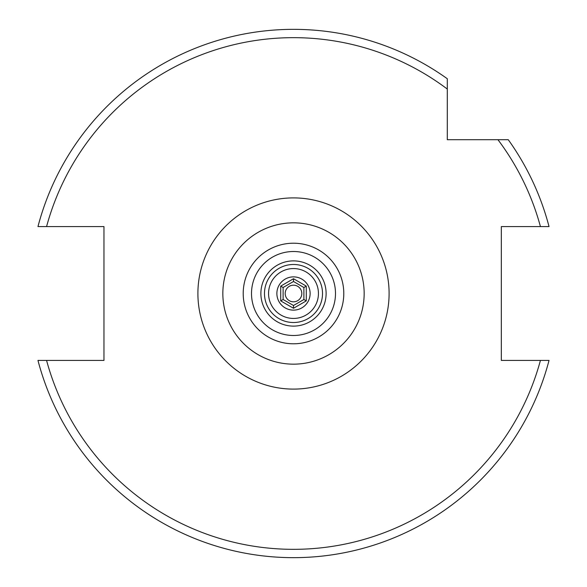 <?xml version="1.0" encoding="UTF-8"?>
<svg xmlns="http://www.w3.org/2000/svg" width="587" height="587" viewBox="0 0 587 587"><rect width="100%" height="100%" fill="white"/><g stroke="black" fill="none" stroke-linecap="round" stroke-linejoin="round"><path stroke-width="0.88" d="M268.56 293.5A24.94 24.94 0 0 1 293.5 268.56A24.94 24.94 0 0 1 318.44 293.5A24.94 24.94 0 0 1 293.5 318.44A24.94 24.94 0 0 1 268.56 293.5M276.873 293.5A16.627 16.627 0 0 1 293.5 276.873A16.627 16.627 0 0 1 310.127 293.5A16.627 16.627 0 0 1 293.5 310.127A16.627 16.627 0 0 1 276.873 293.5A16.627 16.627 0 0 0 293.5 310.127A16.627 16.627 0 0 0 310.127 293.5A16.627 16.627 0 0 0 293.5 276.873A16.627 16.627 0 0 0 276.873 293.5M364.16 293.5A70.66 70.66 0 0 1 293.5 364.16A70.66 70.66 0 0 1 222.84 293.5A70.66 70.66 0 0 1 293.5 222.84A70.66 70.66 0 0 1 364.16 293.5M548.596 360.418L549.036 360.418A264.15 264.15 0 0 1 37.964 360.418L103.958 360.418L103.958 226.582L37.964 226.582A264.15 264.15 0 0 1 447.294 78.739L447.294 139.706L508.261 139.706A264.15 264.15 0 0 1 549.036 226.582L540.429 226.582L549.036 226.582A264.15 264.15 0 0 0 508.261 139.706M293.5 29.35A264.15 264.15 0 0 1 447.294 78.739L447.294 89.048A255.837 255.837 0 0 0 46.571 226.582L37.964 226.582M549.036 360.418L540.429 360.418A255.837 255.837 0 0 1 46.571 360.418L37.964 360.418A264.15 264.15 0 0 0 549.036 360.418L501.327 360.418L501.327 226.582L540.429 226.582A255.837 255.837 0 0 0 497.952 139.706M301.813 293.5A8.313 8.313 0 0 0 293.5 285.187A8.313 8.313 0 0 0 285.187 293.5A8.313 8.313 0 0 0 293.5 301.813A8.313 8.313 0 0 0 301.813 293.5M293.5 278.73L306.289 286.118L306.289 300.882L293.5 308.27L280.711 300.882L280.711 286.118L293.5 278.73L293.5 281.503L283.11 287.498L283.11 299.502L293.5 305.497L303.89 299.502L303.89 287.498L293.5 281.503M283.11 299.502L280.711 300.882M280.711 286.118L283.11 287.498M293.5 305.497L293.5 308.27M306.289 286.118L303.89 287.498M303.89 299.502L306.289 300.882M322.52 293.5A29.02 29.02 0 0 1 293.5 322.52A29.02 29.02 0 0 1 264.48 293.5A29.02 29.02 0 0 1 293.5 264.48A29.02 29.02 0 0 1 322.52 293.5M326.115 293.5A32.615 32.615 0 0 1 293.5 326.115A32.615 32.615 0 0 1 260.885 293.5A32.615 32.615 0 0 1 293.5 260.885A32.615 32.615 0 0 1 326.115 293.5M197.9 293.5A95.6 95.6 0 0 1 293.5 197.9A95.6 95.6 0 0 1 389.1 293.5A95.6 95.6 0 0 1 293.5 389.1A95.6 95.6 0 0 1 197.9 293.5M343.791 293.5A50.291 50.291 0 0 1 293.5 343.791A50.291 50.291 0 0 1 243.209 293.5A50.291 50.291 0 0 1 293.5 243.209A50.291 50.291 0 0 1 343.791 293.5M335.493 293.5A41.993 41.993 0 0 1 293.5 335.493A41.993 41.993 0 0 1 251.507 293.5A41.993 41.993 0 0 1 293.5 251.507A41.993 41.993 0 0 1 335.493 293.5"/></g></svg>
